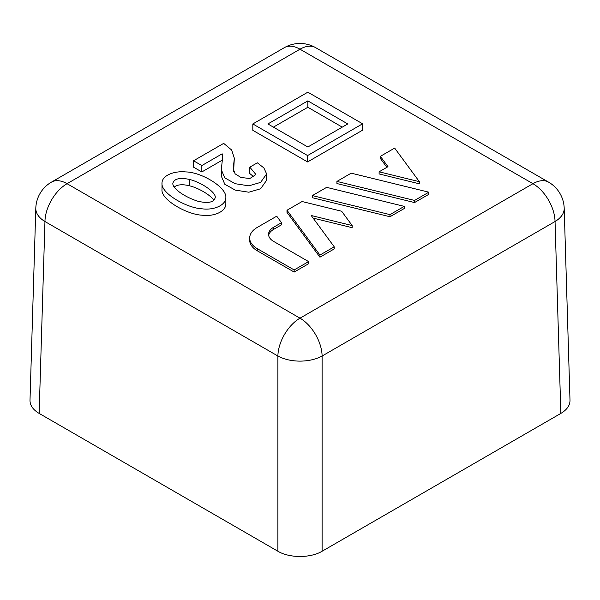 <?xml version="1.0" encoding="UTF-8"?>
<svg xmlns="http://www.w3.org/2000/svg" width="600" height="600" viewBox="0 0 600 600"><rect width="100%" height="100%" fill="white"/><g stroke="black" fill="none" stroke-linecap="round" stroke-linejoin="round"><path stroke-width="0.9" d="M249.81 167.16L257.347 162.81L263.88 167.925L266.4 173.407L266.438 180.547L260.61 188.767L248.865 192.218L235.222 190.095L224.79 184.252L221.31 176.093L221.31 169.718L222.623 157.328L222.18 153.817L222.18 160.2L201.833 171.945L193.538 167.16L193.538 160.778L223.688 143.377L231.667 150.03L234.33 158.212L233.205 168.84L235.132 173.85L240.93 177.458L249.833 178.523L255.053 175.132L255.337 173.812L249.81 167.16L249.81 173.542L253.8 176.858M222.39 161.002L222.18 160.2M234.33 158.212L233.618 171.322M249.675 238.028L249.675 240.157A26.078 15.053 0 0 0 257.31 250.808L294.15 272.07L308.595 263.73L308.595 261.608L273.645 241.425A17.385 10.035 0 0 1 268.56 234.33A17.385 10.035 0 0 1 273.645 227.235L281.498 222.697L276.712 216.188L257.31 227.385A26.078 15.053 0 0 0 249.675 238.028A26.078 15.053 0 0 0 257.31 248.678L294.15 269.947L308.595 261.608M268.657 235.395A17.385 10.035 180 0 1 273.645 229.365L281.498 224.827L281.498 222.697M286.987 210.248L286.987 212.377L319.935 257.19L334.215 248.94L334.215 246.81L311.212 215.513L352.17 225.555L341.632 211.222L302.085 201.532L286.987 210.248L319.935 255.06L334.215 246.81M313.118 218.108L352.17 227.678L352.17 225.555M312.368 195.6L312.368 197.722L389.978 216.743L404.265 208.5L404.265 206.37L326.647 187.35L312.368 195.6L389.978 214.62L404.265 206.37M336.93 181.417L336.93 183.547L414.548 202.56L428.827 194.317L428.827 192.188L351.21 173.167L336.93 181.417L414.548 200.438L428.827 192.188M379.103 171.81L379.103 173.94L419.362 183.81L419.362 181.68L394.658 148.087L380.377 156.33L387.982 166.68L379.103 171.81L419.362 181.68M380.377 156.33L380.377 158.46L386.888 167.317M362.595 123.795L362.595 130.178L307.582 161.94L252.825 130.328L252.825 123.945L307.837 92.183L362.595 123.795L307.582 155.558L252.825 123.945M225.84 197.722L225.84 204.105C225.757 211.688 213.705 216.81 202.028 215.19C186.72 214.5 160.583 199.53 162.007 189.413L162.007 183.03C161.993 175.627 173.843 170.708 185.76 171.93C201.458 172.08 226.987 187.44 225.84 197.722C225.757 205.305 213.705 210.435 202.028 208.808C186.72 208.118 160.583 193.147 162.007 183.03M266.438 174.172L260.61 182.392L248.865 185.835L235.222 183.712L224.79 177.87L221.31 169.718M342.248 127.132L307.837 107.265L273.42 127.132M307.837 100.882L267.892 123.945L307.837 147L347.775 123.945L307.837 100.882L307.837 107.265M307.582 155.558L307.582 161.94M414.548 200.438L414.548 202.56M389.978 214.62L389.978 216.743M319.935 255.06L319.935 257.19M294.15 269.947L294.15 272.07M35.805 208.267A31.26 31.26 0 0 1 51.42 182.137A31.26 18.053 -120 0 1 67.058 183.69A31.26 18.053 120 0 0 44.955 221.528A31.26 18.045 -178.3 0 1 35.805 208.267L30 400.335C30 405.405 33.045 409.77 39.15 413.415L44.955 221.528L277.897 356.017A31.26 18.053 120 0 1 300 318.18L67.058 183.69L300 49.2L532.942 183.69L300 318.18A31.26 18.053 -120 0 1 322.103 356.017A31.26 17.415 180 0 1 277.897 356.017L277.897 551.25C289.462 558.217 310.538 558.217 322.103 551.25L322.103 356.017L555.045 221.528A31.26 18.053 -120 0 0 532.942 183.69A31.26 18.053 120 0 1 548.58 182.137A31.26 31.26 0 0 1 564.195 208.267A31.26 18.045 178.3 0 1 555.045 221.528L560.85 413.415C566.955 409.77 570 405.405 570 400.335L564.195 208.267M560.85 413.415L322.103 551.25M277.897 551.25L39.15 413.415M213.817 200.16C211.05 195.683 199.403 188.235 189.773 185.873C182.715 184.072 177.54 184.462 174.225 187.035M189.773 179.49C179.752 177.345 174.105 178.657 172.83 183.428C172.447 188.558 184.942 197.19 197.835 201.218C208.358 203.655 214.17 202.358 215.272 197.325C215.752 192.495 202.455 182.865 189.773 179.49L189.773 185.873M222.18 153.817L201.833 165.562L193.538 160.778M201.833 165.562L201.833 171.945M257.31 248.678L257.31 250.808M273.645 227.235L273.645 229.365M548.58 182.137L315.63 47.648A31.26 18.053 120 0 0 300 49.2A31.26 18.053 -120 0 0 284.37 47.648L51.42 182.137M315.63 47.648A31.26 31.26 0 0 0 284.37 47.648"/></g></svg>
